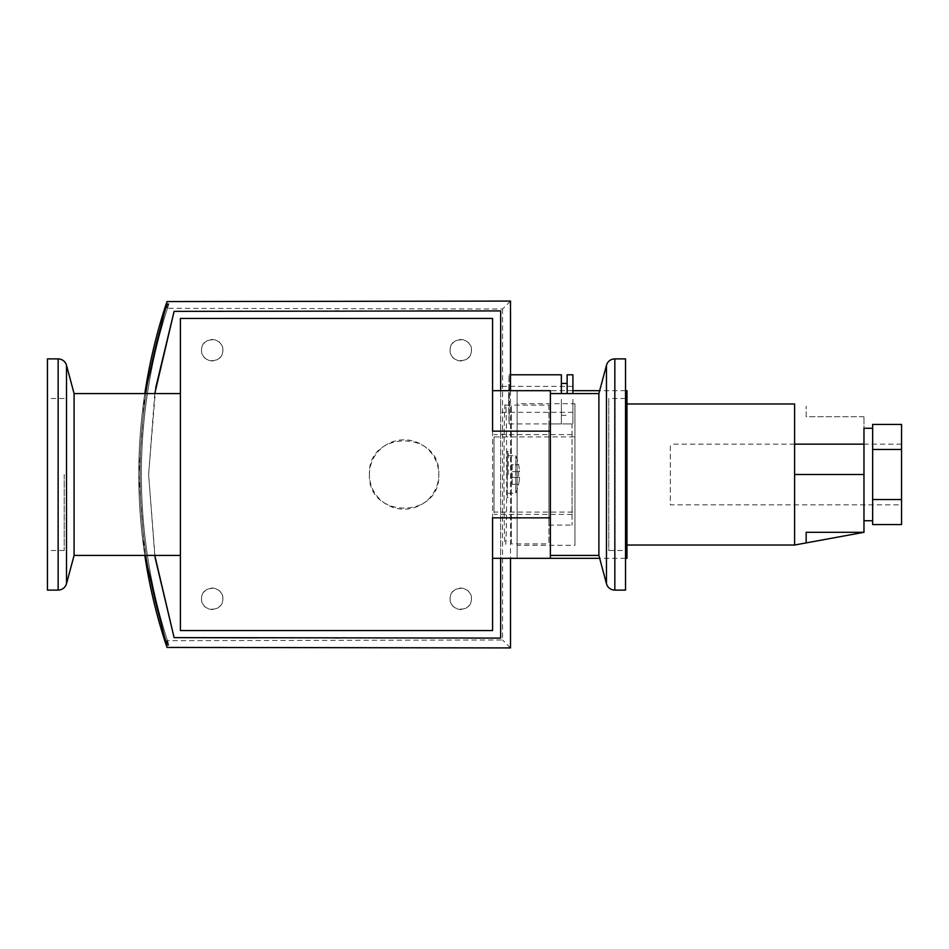 <?xml version="1.0" encoding="UTF-8"?>
<svg xmlns="http://www.w3.org/2000/svg" width="949" height="949" viewBox="0 0 949 949"><rect width="100%" height="100%" fill="white"/><g stroke="black" fill="none" stroke-linecap="round" stroke-linejoin="round"><path stroke-width="0.71" stroke-dasharray="4.75 3.56" d="M168.934 303.81L167.641 303.633A543.255 543.255 0 0 0 167.641 645.367L168.934 645.19L167.522 645.012A543.255 543.255 0 0 1 167.522 303.988L168.934 303.81A541.974 541.974 0 0 0 168.934 645.19M167.641 303.633L166.348 303.455L166.977 301.568M510.491 301.082L502.555 309.006L164.77 308.306L167.771 307.346L165.185 306.99L168.009 306.634L165.423 306.29L168.234 305.934L165.648 305.578L168.471 305.222L165.873 304.878L168.697 304.522L166.111 304.166L167.522 303.988M167.404 304.344A543.255 543.255 0 0 0 167.404 644.656L168.697 644.478L167.285 644.3A543.255 543.255 0 0 1 167.285 304.7M168.697 304.522A541.974 541.974 0 0 0 168.697 644.478M167.178 305.044A543.255 543.255 0 0 0 167.178 643.956L168.471 643.778L167.06 643.6A543.255 543.255 0 0 1 167.06 305.4M168.471 305.222A541.974 541.974 0 0 0 168.471 643.778M166.941 305.756A543.255 543.255 0 0 0 166.941 643.244L168.234 643.066L166.822 642.888A543.255 543.255 0 0 1 166.822 306.112M168.234 305.934A541.974 541.974 0 0 0 168.234 643.066M166.716 306.468A543.255 543.255 0 0 0 166.716 642.532L168.009 642.366L166.597 642.188A543.255 543.255 0 0 1 166.597 306.812M168.009 306.634A541.974 541.974 0 0 0 168.009 642.366M166.478 307.168A543.255 543.255 0 0 0 166.478 641.832L167.771 641.654L166.372 641.477A543.255 543.255 0 0 1 166.372 307.523M167.771 307.346A541.974 541.974 0 0 0 167.771 641.654M164.96 307.701A544.548 544.548 0 0 0 138.779 474.5A544.548 544.548 0 0 1 144.829 393.574A544.548 544.548 0 0 0 144.829 555.426L138.779 474.5L144.829 393.574A544.548 544.548 0 0 0 144.829 555.426A544.548 544.548 0 0 1 138.779 474.5A544.548 544.548 0 0 0 164.96 641.299L166.372 641.477M167.404 644.656L166.111 644.834L167.522 645.012M165.873 304.878A544.548 544.548 0 0 0 165.873 644.122L167.285 644.3M166.941 643.244L165.648 643.422L167.06 643.6M165.423 306.29A544.548 544.548 0 0 0 165.423 642.71L166.822 642.888M165.185 306.99A544.548 544.548 0 0 0 165.185 642.01L166.597 642.188M167.641 645.367L166.348 645.545L166.977 647.432M167.178 643.956L165.873 644.122M166.716 642.532L165.423 642.71M166.478 641.832L165.185 642.01M164.77 308.306C147.498 362.281 138.839 417.679 138.779 474.5C138.839 531.321 147.498 586.719 164.77 640.694L164.96 641.299M502.555 309.006L502.555 639.994L164.77 640.694M471.463 350.217C472.127 336.432 449.435 336.409 450.075 350.217C449.423 364.001 472.116 364.025 471.463 350.217A10.7 10.7 0 0 1 460.775 360.905A10.7 10.7 0 0 1 450.075 350.217A10.7 10.7 0 0 1 460.775 339.517A10.7 10.7 0 0 1 471.463 350.217M222.896 350.217C223.43 336.385 200.974 336.373 201.508 350.217C200.963 364.036 223.418 364.06 222.896 350.217A10.7 10.7 0 0 1 212.196 360.905A10.7 10.7 0 0 1 201.508 350.217A10.7 10.7 0 0 1 212.196 339.517A10.7 10.7 0 0 1 222.896 350.217M471.463 598.783C472.127 584.999 449.435 584.975 450.075 598.783C449.423 612.568 472.116 612.603 471.463 598.783A10.7 10.7 0 0 1 460.775 609.483A10.7 10.7 0 0 1 450.075 598.783A10.7 10.7 0 0 1 460.775 588.095A10.7 10.7 0 0 1 471.463 598.783M222.896 598.783C223.43 584.952 200.974 584.94 201.508 598.783C200.963 612.603 223.418 612.639 222.896 598.783A10.7 10.7 0 0 1 212.196 609.483A10.7 10.7 0 0 1 201.508 598.783A10.7 10.7 0 0 1 212.196 588.095A10.7 10.7 0 0 1 222.896 598.783M369.434 474.5C367.322 519.198 440.846 519.328 438.806 474.5C440.894 429.767 367.358 429.707 369.434 474.5A34.686 34.686 0 0 0 404.12 509.186A34.686 34.686 0 0 0 438.806 474.5A34.686 34.686 0 0 0 404.12 439.814A34.686 34.686 0 0 0 369.434 474.5M510.491 390.68L510.491 558.32M510.491 647.918L502.555 639.994M505.141 405.128C504.56 401.19 504.156 424.31 503.931 474.5C504.156 524.69 504.56 547.81 505.141 543.872L505.544 543.872C506.114 547.81 506.517 524.69 506.754 474.5C506.517 424.31 506.114 401.19 505.544 405.128L548.925 405.128L548.925 543.872L548.925 405.128M506.861 474.5L507.264 497.62L507.264 451.38L507.264 497.62L507.264 451.38L506.861 474.5M508.628 399.351L509.055 423.918L509.483 399.351L509.055 374.784L508.628 399.351L509.055 423.918L509.483 399.351L509.055 374.784L508.628 399.351M508.225 474.5L508.225 451.38L508.225 474.5M561.357 374.784L561.357 393.574M500.657 390.68L500.657 558.32M154.77 555.426L148.613 474.5L154.77 393.574M505.544 405.128L511.357 405.128L511.357 543.872L548.925 543.872M511.357 543.872L511.357 405.128M561.357 399.351L561.357 423.918L561.357 399.351M500.657 638.096L500.657 310.904M417.074 310.94L338.651 311.023M335.009 311.035L174.106 311.379M155.648 388.082L148.613 474.5L155.114 557.644M256.965 637.823L335.246 637.965M339.445 637.977L469.85 638.084M548.925 423.918L548.925 525.082L548.925 423.918L572.045 423.918L572.045 525.082L572.045 423.918M548.925 525.082L572.045 525.082M508.225 493.29L515.746 493.29L515.746 455.71L515.746 493.29A46.24 46.24 0 0 0 518.676 484.322L518.676 484.322M508.225 455.71L515.746 455.71A46.24 46.24 0 0 1 518.676 464.678L518.581 464.678A46.157 46.157 0 0 1 519.554 471.606L518.581 471.606A45.184 45.184 0 0 1 518.581 477.394L519.554 477.394A46.157 46.157 0 0 1 518.581 484.322A46.157 46.157 0 0 0 519.554 477.394L518.581 477.394A45.184 45.184 0 0 0 518.581 471.606L519.554 471.606A46.157 46.157 0 0 0 518.581 464.678L518.676 464.678M567.134 374.784L567.134 393.574M492.567 431.143L492.567 517.857M492.567 630.575L180.405 630.575L180.405 318.425L492.567 318.425M550.373 558.32L550.373 390.68L492.567 390.68L492.567 558.32L550.373 558.32L517.134 558.32L517.134 390.68L517.134 558.32M180.405 474.5L180.405 555.426L180.405 474.5M74.081 555.426L74.081 393.574M47.45 590.112L47.45 358.888M572.045 474.5L572.045 514.382L572.045 474.5M494.014 474.5L494.014 514.382L494.014 474.5M572.911 374.784L572.911 393.574M512.223 484.322L512.223 477.394L519.554 477.394L512.223 477.394L518.581 477.394L512.223 477.394L512.223 471.606L519.554 471.606L512.223 471.606L512.223 464.678L518.581 464.678L512.223 464.678L512.223 484.322L518.581 484.322L512.223 484.322M572.911 399.351L572.911 423.918L572.911 399.351M550.373 474.5L550.373 555.426L550.373 474.5M598.89 393.574L598.89 555.426M494.014 512.08L494.014 436.92L494.014 512.08L574.94 512.08L574.94 436.92L494.014 436.92M500.657 399.351L500.657 412.352L500.657 399.351M574.94 436.92L574.94 512.08M574.94 403.681L574.94 545.319L574.94 403.681L517.134 403.681L517.134 545.319L574.94 545.319M517.134 545.319L517.134 403.681M47.45 474.5L47.45 550.515L47.45 474.5M64.212 474.5L64.212 550.515L64.212 474.5M625.521 358.888L625.521 590.112M625.521 390.68L599.661 390.68M572.911 390.68L517.134 390.68M625.521 558.32L599.661 558.32M625.521 550.515L625.521 398.485L625.521 550.515L608.76 550.515L608.76 398.485L608.76 550.515M625.521 398.485L608.76 398.485M626.969 390.68L626.969 558.32M626.969 545.023L626.969 403.977L626.969 545.023M863.97 428.26L863.97 520.74L863.97 416.694L863.97 474.5L794.61 474.5L794.61 545.023M794.61 403.977L794.61 474.5M863.97 416.694L806.164 416.694C806.164 402.673 806.164 402.673 806.164 416.694L863.97 416.694M863.97 474.5L863.97 532.306L806.164 532.306L806.164 542.899M872.641 424.44L872.641 524.56M872.641 520.088L872.641 504.002L872.641 520.088M872.641 490.597L872.641 458.403L872.641 490.597M901.55 524.56L901.55 499.53L872.641 499.53M901.55 499.53L901.55 449.47L872.641 449.47M901.55 449.47L901.55 424.44M901.55 504.844L901.55 444.156L901.55 504.844L670.326 504.844L670.326 444.156L670.326 504.844M901.55 444.156L863.97 444.156M794.61 444.156L670.326 444.156M144.829 393.574A544.548 544.548 0 0 0 144.829 555.426M66.513 583.682L66.513 365.318M58.138 590.112L58.138 358.888M606.458 365.318L606.458 583.682M614.833 358.888L614.833 590.112M507.264 451.38L508.225 451.38M509.055 374.784L510.491 374.784M507.264 497.62L508.225 497.62M509.055 423.918L561.357 423.918M561.357 415.247L567.134 415.247M572.045 514.382L494.014 514.382M572.045 434.618L494.014 434.618M567.134 423.918L572.911 423.918M572.911 412.352L500.657 412.352M572.911 386.35L500.657 386.35M64.212 550.515L47.45 550.515M64.212 398.485L47.45 398.485"/><path stroke-width="1.42" d="M166.111 304.166A544.548 544.548 0 0 0 144.829 393.574L166.977 301.568L510.491 301.082L510.491 390.68M510.491 558.32L510.491 647.918L166.977 647.432L144.829 555.426A544.548 544.548 0 0 0 166.111 644.834M165.648 305.578A544.548 544.548 0 0 0 144.829 393.574A544.548 544.548 0 0 1 166.348 303.455A544.548 544.548 0 0 0 144.829 393.574M144.829 555.426A544.548 544.548 0 0 0 166.348 645.545A544.548 544.548 0 0 1 144.829 555.426A544.548 544.548 0 0 0 165.648 643.422M561.357 393.574L561.357 374.784L510.491 374.784M154.77 393.574L174.106 311.379L500.657 310.904L500.657 390.68M500.657 558.32L500.657 638.096L174.106 637.621L154.77 555.426M500.657 310.904L417.074 310.94M338.651 311.023L335.009 311.035M174.106 311.379L155.648 388.082M155.114 557.644L174.106 637.621L256.965 637.823M335.246 637.965L339.445 637.977M469.85 638.084L500.657 638.096M492.567 318.425L492.567 390.68L550.373 390.68L550.373 431.143L492.567 431.143L492.567 318.425L180.405 318.425L180.405 630.575L492.567 630.575L492.567 558.32L550.373 558.32L550.373 431.143M550.373 517.857L492.567 517.857L492.567 630.575M180.405 393.574L74.081 393.574L74.081 555.426L66.513 583.682C65.173 587.716 62.373 589.863 58.138 590.112L47.45 590.112L47.45 358.888L58.138 358.888L58.138 590.112M567.134 393.574L567.134 374.784L572.911 374.784L572.911 393.574M550.373 555.426L598.89 555.426L598.89 393.574L606.458 365.318A8.671 8.671 0 0 1 614.833 358.888L625.521 358.888L625.521 590.112L614.833 590.112L614.833 358.888M598.89 555.426L606.458 583.682A8.671 8.671 0 0 0 614.833 590.112M625.521 558.32L626.969 558.32L626.969 390.68L625.521 390.68M599.661 390.68L572.911 390.68M599.661 558.32L550.373 558.32M794.61 474.5L863.97 474.5L863.97 532.306L806.164 542.899L806.164 532.306L863.97 532.306L794.61 545.023L794.61 403.977L626.969 403.977M794.61 545.023L626.969 545.023M863.97 474.5L863.97 428.26L872.641 428.26M872.641 520.74L863.97 520.74M901.55 449.47L901.55 524.56L872.641 524.56L872.641 424.44L901.55 424.44L901.55 449.47L872.641 449.47M901.55 499.53L872.641 499.53M863.97 444.156L794.61 444.156M74.081 393.574L66.513 365.318L66.513 583.682M606.458 583.682L606.458 365.318M561.357 383.455L567.134 383.455M66.513 365.318C65.173 361.284 62.373 359.137 58.138 358.888M180.405 555.426L74.081 555.426M550.373 393.574L598.89 393.574"/></g></svg>
